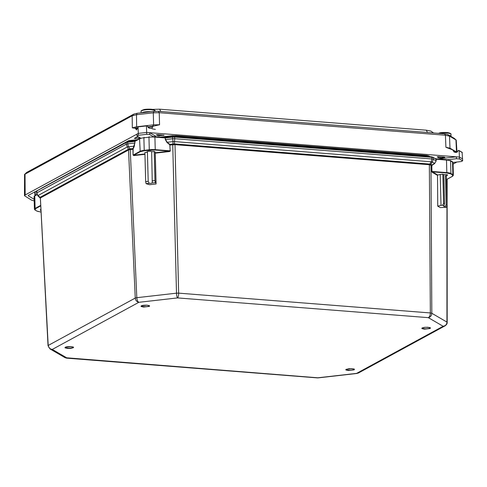 <?xml version="1.0" encoding="UTF-8"?>
<svg xmlns="http://www.w3.org/2000/svg" width="487" height="487" viewBox="0 0 487 487"><rect width="100%" height="100%" fill="white"/><g stroke="black" fill="none" stroke-linecap="round" stroke-linejoin="round"><path stroke-width="0.73" d="M427.86 327.276L430.088 327.763C430.569 327.934 430.545 328.189 430.003 328.518L424.414 329.151L422.192 328.658C421.705 328.488 421.736 328.238 422.278 327.909L424.627 327.331L427.86 327.276M67.559 348.424L65.331 347.937C64.85 347.761 64.881 347.511 65.422 347.182L71.005 346.549L73.227 347.042C73.714 347.213 73.683 347.462 73.141 347.791L70.792 348.369L67.559 348.424M147.031 305.166L149.253 305.653C149.74 305.83 149.71 306.079 149.168 306.408L143.586 307.041L141.358 306.554C140.877 306.378 140.901 306.128 141.443 305.799L147.031 305.166M348.388 370.534L346.166 370.047C345.679 369.87 345.709 369.621 346.251 369.292L351.833 368.659L354.061 369.146C354.548 369.323 354.518 369.572 353.976 369.901L348.388 370.534M358.31 373.066L356.587 373.389L358.31 373.066L445.075 325.833L443.14 326.272C445.52 325.827 446.804 324.445 446.999 322.108L431.817 313.275C431.646 315.625 430.484 317.086 428.329 317.652C429.595 316.885 430.271 315.32 430.344 312.952L178.644 293.137C178.632 295.512 178.272 297.1 177.566 297.91C176.982 297.125 176.623 295.548 176.501 293.174L136.81 297.691C136.993 300.053 137.669 301.593 138.838 302.311C136.731 301.824 135.538 300.406 135.252 298.068L48.28 345.417C48.59 347.742 49.924 349.082 52.279 349.429L50.039 348.936L48.036 345.697L40.366 198.252L37.925 195.89L36.562 193.169M317.853 377.79L356.587 373.389L443.14 326.272L428.329 317.652L177.566 297.91L138.838 302.311L52.279 349.429L67.09 358.048L66.555 358.14L65.057 357.671L317.853 377.79M446.183 207.292L447.145 205.362L446.177 204.802L444.984 206.591L446.183 207.292L440.218 207.596L437.728 206.147L437.515 175.375L432.018 172.173L431.732 165.623L429.589 164.734L174.882 144.645L170.097 145.029L169.811 144.365L170.188 150.83L169.86 145.041M155.268 153.155L155.256 152.784L169.525 151.159L169.64 151.518L155.268 153.155L156.083 183.976L149.576 184.719L146.1 183.666L145.668 181.627L144.907 152.504L147.427 152.218A2.362 0.548 -1.5 0 1 146.958 151.907A2.362 0.548 -1.5 0 1 149.211 151.299A2.362 0.548 -1.5 0 1 151.676 151.737L154.196 151.451L155.195 152.029L156.01 182.966L155.39 182.613L152.261 182.966A2.362 0.548 -1.5 0 1 149.235 183.313L146.1 183.666M144.956 154.324L133.87 155.584L133.042 155.073L132.969 149.247L128.763 149.856L40.598 197.85L40.464 198.379M431.896 165.665L431.707 171.387M446.463 179.545L452.417 176.3L452.575 174.973L450.633 173.847L446.707 172.982L446.822 172.611L431.872 171.43L437.758 175.022L437.515 175.375M432.018 172.173L432.298 171.85L446.707 172.982M437.728 206.147L441.021 205.404L440.211 174.468L437.758 175.022M444.984 206.591A2.362 0.548 -1.5 0 1 443.651 206.135A2.362 0.548 -1.5 0 1 443.827 205.922L442.628 205.222L441.021 205.404M133.14 149.211L133.042 155.073M133.87 155.584L133.748 155.225L144.943 153.953M169.61 144.602L167.011 142.514L165.312 139.568L165.215 137.918L154.909 137.103L155.237 149.655L170.188 150.83L169.525 151.159L155.122 150.026L144.329 150.708L144.213 150.343A7.774 1.802 -1.5 0 0 139.897 151.396L133.213 155.036L133.748 155.225L140.189 151.725L139.568 138.85L134.96 141.358L134.327 146.228L133.237 148.736M156.083 183.976L156.01 182.966M155.256 152.784L155.195 152.029M435.92 158.78L436.188 159.249L435.427 158.671L436.188 159.249L436.182 160.893L434.629 163.583L432.127 165.27M440.211 174.468L442.829 174.169L443.791 174.73A2.362 0.548 -1.5 0 1 446.165 174.614A2.362 0.548 -1.5 0 1 447.565 175.077A2.362 0.548 -1.5 0 1 445.416 175.679L446.378 176.239L447.145 205.362M442.628 205.222L443.59 203.292L442.829 174.169M443.827 205.922L444.552 203.858L443.59 203.292M445.416 175.679L446.177 204.802M444.552 203.858L443.791 174.73M429.589 164.734L429.802 164.058L430.806 164.32L430.605 164.996M40.464 197.984L40.33 197.198L128.495 149.205L135.252 298.068L136.81 297.691L130.206 148.864L133.024 148.541L134.808 143.05L127.74 143.854L128.355 146.69L127.265 146.958L126.188 144.231L36.805 192.889L37.949 195.902L37.992 195.555L40.141 197.369M40.993 210.378A2.362 0.548 -1.5 0 1 40.244 209.994A2.362 0.548 -1.5 0 1 40.951 209.587M40.756 205.849L35.393 208.771L35.234 210.098L37.176 211.224L41.103 212.088L36.902 211.066M128.964 149.801L128.757 149.125L129.889 148.919L130.084 149.594M173.019 144.718L172.995 144.024L174.498 143.957L174.523 144.657M144.329 150.708L140.189 151.725M155.39 182.613L154.957 180.574L152.437 180.86L152.455 181.225M151.676 151.737L152.261 182.966M145.668 181.627L148.194 181.341L149.168 183.228M148.194 181.341L147.427 152.218M154.196 151.451L154.957 180.574M436.182 160.893L434.629 163.583M153.161 136.567L154.702 136.622L154.909 137.103A7.774 1.802 178.5 0 0 148.961 137.212L149.29 149.765L144.213 150.343L143.884 137.791A7.774 1.802 178.5 0 0 139.568 138.85A0.621 0.554 -118.6 0 1 139.836 138.345L135.228 140.853M167.011 142.514L167.205 142.277L169.811 144.365L172.623 144.042L172.739 144.73L176.501 293.174L178.644 293.137L174.979 143.951L429.802 164.058L431.299 161.806L432.328 162.031L430.806 164.32L432.042 165.008L434.55 163.322L432.328 162.031L433.302 159.267L433.29 157.636L431.817 157.313L431.549 156.832L431.817 157.313L174.748 137.072L172.605 137.115L172.648 138.746L165.312 139.568M130.206 148.864L128.355 146.69L134.327 146.228M134.978 143.014L134.789 141.413L135.514 140.798L134.789 141.413L134.99 140.92M165.215 137.918L165.55 139.556L167.205 142.277L173.007 141.614L172.648 138.746L174.784 138.71L174.504 141.589L173.007 141.614L172.995 144.024L172.623 144.042M174.979 143.951L174.498 143.957L174.504 141.589L431.299 161.806L431.829 158.945L174.784 138.71L174.474 136.591L172.812 136.622L172.605 137.115L172.812 136.622M154.769 136.646L165.659 137.437L165.458 137.924L172.605 137.115M172.708 136.634L165.659 137.437L165.458 137.924M134.789 141.413L127.673 142.222L127.874 141.729L127.673 142.222L126.115 142.6L37.274 190.691L36.665 191.762M456.216 140.055L454.127 138.253L447.693 134.515L444.607 133.834L158.409 111.304L153.916 111.389L137.121 113.294L133.858 114.092L26.712 172.416L24.569 174.413L132.172 115.772L136.488 114.713L153.283 112.807L159.231 112.698L445.422 135.228L449.513 136.129L456.216 140.055L456.989 152.181M34.206 200.9L31.545 200.151L24.49 195.725L24.569 174.413M24.49 195.725L25.166 194.97L138.302 133.383L138.04 126.876L136.524 129.98L135.459 128.282L132.324 127.838L136.646 126.778L153.606 124.855L159.553 124.745L152.656 126.334L152.675 126.815C152.577 127.874 151.816 128.404 150.392 128.404L150.191 128.391C148.76 128.166 147.938 127.509 147.738 126.425L147.311 125.908L146.477 126.139L146.642 132.44L456.38 156.82L456.429 158.713L459.46 158.951L462.65 160.801L462.12 152.388M456.849 162.043L453.074 164.101M138.04 126.876L146.861 125.877M439.231 159.024A6.812 1.577 -1.5 0 1 442.208 158.427L456.38 156.82L459.405 157.058L459.156 150.757L458.297 150.392L457.902 150.842C457.774 151.901 456.995 152.431 455.564 152.431L454.03 152.005L452.953 149.972L445.915 147.287L450 148.188L456.922 152.218L456.496 151.962L455.942 139.866L454.127 138.253M150.976 128.398L150.392 128.404M458.748 150.428L462.309 152.589M437.198 156.978L438.446 156.674L444.126 157.118L444.838 157.392L443.949 157.63A9.332 2.161 178.5 0 0 440.071 157.971L438.769 157.891L437.192 156.826M156.357 134.99L157.873 134.582L164.101 135.216L158.159 135.782A9.332 2.161 178.5 0 0 156.357 134.99L156.351 134.722M139.574 137.504A9.332 2.161 178.5 0 0 139.909 137.699M140.286 137.918L134.315 138.436L136.932 136.963L138.302 136.768M41.322 188.39A3.89 0.901 -1.5 0 1 41.626 188.134L127.545 141.364A3.89 0.901 -1.5 0 1 129.7 140.834L136.725 140.037M161.854 137.188L173.889 135.818A3.89 0.901 -1.5 0 1 176.866 135.763L426.149 155.39A3.89 0.901 -1.5 0 1 428.195 155.84L429.601 156.656M136.95 134.12L137.005 136.007L138.351 135.276L138.302 133.383L146.642 132.44L146.697 134.327L149.722 134.564L149.667 132.677L155.097 135.83A6.812 1.577 -1.5 0 1 155.548 136.372L155.554 136.689M34.163 199.256L28.489 195.957A4.042 0.937 -1.5 0 1 28.222 195.634A4.042 0.937 -1.5 0 1 28.575 195.238L38.193 190.094M462.65 160.801L461.299 161.538L452.971 162.488M459.46 158.951L459.405 157.058L462.601 158.914M135.459 128.282L137.632 128.038M135.459 128.318L137.626 128.069M153.916 111.389L153.283 112.807L153.606 124.855L152.534 126.376L147.847 126.906L152.656 126.334M452.953 149.972L456.861 152.242M452.959 150.008L456.83 152.254M149.722 134.564L153.995 137.048M138.351 135.276L146.697 134.327M140.974 138.32L137.005 136.007M446.469 159.839L456.429 158.713M161.733 137.176L172.635 135.94L427.933 156.126M134.887 140.932L127.874 141.729L129.469 140.834L136.786 140.006M424.536 328.78A3.92 0.907 -1.5 0 1 422.217 328.031L425.041 327.301C429.126 327.416 430.8 327.593 430.051 327.83L430.045 327.806A3.92 0.907 -1.5 0 1 424.536 328.78M73.19 347.103A3.92 0.907 -1.5 0 1 69.294 348.095A3.92 0.907 -1.5 0 1 65.355 347.304L65.349 347.316C65.142 347.633 64.814 346.513 70.974 346.555L73.19 347.085M149.217 305.714A3.92 0.907 -1.5 0 1 143.702 306.67A3.92 0.907 -1.5 0 1 141.382 305.921C141.163 306.25 140.84 305.13 147.001 305.172L149.217 305.696M348.509 370.163A3.92 0.907 -1.5 0 1 346.19 369.414L349.015 368.683C353.099 368.799 354.773 368.976 354.025 369.219A3.92 0.907 -1.5 0 1 348.509 370.163M430.965 164.381L431.817 313.275L430.344 312.952L429.345 163.979M446.938 322.607L446.956 205.733M446.956 198.185L446.95 179.326M40.33 197.198L48.219 345.91M170.432 150.824L169.64 151.518M450.633 173.847L450.913 173.512A7.774 1.802 -1.5 0 0 446.822 172.611L446.494 160.059L436.188 159.249M36.975 194.697L34.772 195.896L35.101 208.442L40.731 205.374M40.068 197.685L37.949 195.902M37.992 195.555L127.265 146.958L128.495 149.205M452.575 174.973L452.855 174.638L450.913 173.512L450.585 160.96A7.774 1.802 178.5 0 0 446.494 160.059L446.293 159.578L436.042 158.792M431.817 157.313L431.829 158.945L433.302 159.267L436.017 160.85L436.023 159.225L432.693 157.082M453.367 175.259A7.774 1.802 178.5 0 0 452.855 174.638L452.526 162.092L450.585 160.96A0.621 0.566 -59.8 0 0 450.317 160.491L452.259 161.617A0.621 0.566 120.2 0 1 452.526 162.092A7.774 1.802 178.5 0 1 453.038 162.713L453.367 175.259L452.557 176.276L446.469 179.587M174.602 136.603L431.549 156.832M37.176 211.224L35.234 210.098M35.393 208.771L35.101 208.442A7.774 1.802 178.5 0 0 34.425 209.209L35.07 210.061M36.842 194.41L35.04 195.39A0.621 0.554 61.4 0 0 34.772 195.896A7.774 1.802 178.5 0 0 34.096 196.657L34.425 209.209M149.406 150.13L149.29 149.765A7.774 1.802 178.5 0 1 155.237 149.655L155.122 150.026M174.748 137.072L174.474 136.591M149.113 136.725L148.961 137.212L143.884 137.791L144.036 137.304M126.669 142.027L126.115 142.6L126.669 142.027L126.115 142.6L126.188 144.231L127.74 143.854L127.673 142.222M36.72 191.263L36.75 193.388M129.883 141.486A0.962 0.852 -118.6 0 1 130.157 141.236L129.658 141.51M131.831 141.26A0.962 0.329 -96.5 0 1 132.062 140.749L130.157 141.236M172.13 136.683A0.962 0.329 -96.5 0 1 172.355 136.165L162.761 137.255M174.979 136.61A0.962 0.39 -85.5 0 0 174.687 136.123L172.355 136.165M427.184 156.467A0.962 0.39 -85.5 0 0 426.892 155.98L429.096 156.619M160.844 111.499L159.614 109.191L152.157 109.411M427.501 132.488L426.271 130.187L159.614 109.191M25.166 194.97L25.026 174.096L26.712 172.416M132.324 127.838L132.172 115.772L133.858 114.092M135.575 128.3L136.646 126.778L136.488 114.713L137.121 113.294M159.553 124.745L159.231 112.698L158.409 111.304M445.915 147.287L445.422 135.228L444.607 133.834M453.001 150.033L450 148.188L449.513 136.129L447.693 134.515M452.965 150.453L456.313 152.401M135.459 128.769L137.529 128.531M148.091 127.332L152.675 126.815M438.738 156.692L438.769 157.891M443.949 157.63L443.937 157.106M440.041 156.796L440.071 157.971M158.159 135.782L158.129 134.607M159.395 135.897L159.365 134.704M163.492 135.027L163.504 135.435M135.556 137.711L135.581 138.6M139.672 137.565L139.69 138.138M28.471 195.299L28.489 195.957M34.821 191.835L34.918 195.464M155.097 135.83L155.116 136.652M442.208 158.427L442.233 159.255M146.672 125.896L138.125 126.87M155.383 129.378L152.066 128.848M150.988 111.724A6.995 1.619 178.5 0 0 141.735 112.771M155.073 111.286L155.067 111.091A6.995 1.619 178.5 0 0 148.03 109.654A6.995 1.619 178.5 0 0 141.078 111.456L141.114 112.844M154.482 110.226A6.568 1.522 178.5 0 0 152.388 109.453A6.568 1.522 178.5 0 0 143.671 109.678C141.559 110.372 140.694 110.963 141.078 111.456M451.029 136.451L451.029 136.384A6.995 1.619 178.5 0 0 449.075 135.319M451.029 136.384L450.974 134.382A6.995 1.619 178.5 0 0 446.926 133.024A6.995 1.619 178.5 0 0 439.499 133.432M450.39 133.523A6.568 1.522 178.5 0 0 448.296 132.75A6.568 1.522 178.5 0 0 439.578 132.975L438.355 133.347M39.934 189.151L128.671 140.664L137.401 139.672M430.106 156.698L428.59 155.816L172.666 135.672L160.351 137.066M357.056 373.456L318.084 377.888M317.548 377.9L66.555 358.14M65.057 357.671L50.039 348.936M445.075 325.833C446.616 324.744 447.316 323.581 447.182 322.339L447.139 205.362M447.139 205.325L447.133 179.228M435.725 158.725L447.577 159.718M435.755 158.738L431.61 156.814L174.541 136.579L165.014 137.431L153.131 136.549M452.259 161.617L453.038 162.713M140.512 138.046L139.836 138.345M135.24 140.846L127.819 141.717M36.562 193.175L36.476 191.543L36.994 190.746L126.389 142.082L127.825 141.717M35.04 195.39L34.096 196.657M132.062 140.749L136.311 140.262M174.687 136.123L426.892 155.98M426.295 130.187L430.849 131.064L433.576 132.969M35.259 195.275L35.161 191.653M458.973 150.495L462.224 152.388M146.764 125.877L138.089 126.864M155.067 111.091C155.426 110.579 154.537 110.032 152.388 109.453C151.603 108.96 144.371 109.155 143.671 109.678M450.974 134.382C451.333 133.876 450.445 133.328 448.296 132.75C447.51 132.251 440.278 132.452 439.578 132.975"/></g></svg>
